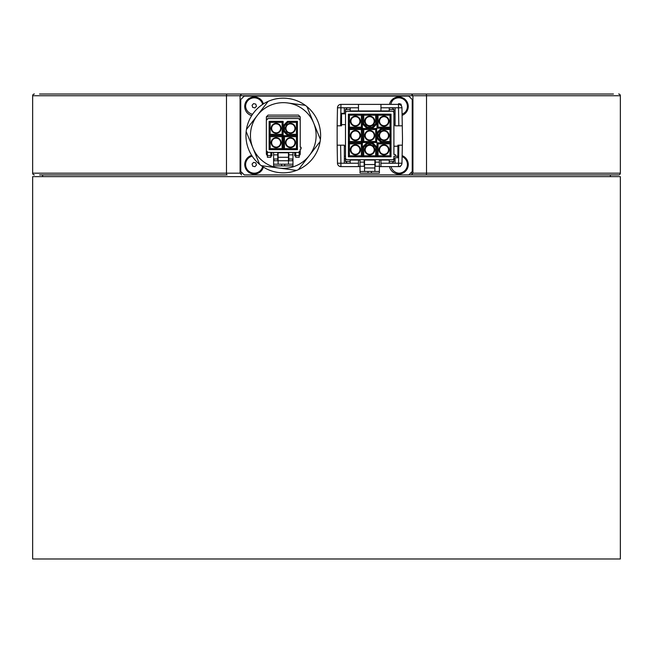 <?xml version="1.0" encoding="UTF-8"?>
<svg xmlns="http://www.w3.org/2000/svg" width="653" height="653" viewBox="0 0 653 653"><rect width="100%" height="100%" fill="white"/><g stroke="black" fill="none" stroke-linecap="round" stroke-linejoin="round"><path stroke-width="0.98" d="M442.016 94.016L418.41 94.016M284.479 136.689L283.443 135.653L284.479 136.689L296.405 136.689L296.405 148.615L284.479 148.615L284.479 136.689M250.287 173.176L254.246 174.041A9.509 9.509 0 0 0 263.404 167.095M262.637 166.605A8.644 8.644 0 0 1 245.667 165.576A8.644 8.644 0 0 1 252.18 156.149M402.068 114.006A8.644 8.644 0 0 0 405.203 112.218A8.644 8.644 0 0 0 398.754 97.819A8.644 8.644 0 0 0 393 100.007A8.644 8.644 0 0 0 390.91 104.382M402.093 115.361A9.509 9.509 0 0 0 398.754 96.954A9.509 9.509 0 0 0 389.474 104.382M391.057 166.613A8.644 8.644 0 0 0 399.097 173.176A8.644 8.644 0 0 0 402.077 156.557M389.474 166.613A9.509 9.509 0 0 0 408.109 166.237A9.509 9.509 0 0 0 402.093 155.634M320.133 141.521A37.335 37.335 0 0 0 320.411 139.456L306.926 106.594A37.335 37.335 0 0 1 320.133 141.521L298.421 169.625A37.335 37.335 0 0 0 320.133 141.521L298.421 169.625A37.335 37.335 0 0 1 296.495 170.417L261.298 165.666A37.335 37.335 0 0 0 296.495 170.417L261.298 165.666A37.335 37.335 0 0 1 259.649 164.401L252.907 147.97A32.846 32.846 0 0 1 287.679 102.954L305.278 105.329A37.335 37.335 0 0 0 246.442 129.474L268.154 101.37L246.442 129.474A37.335 37.335 0 0 0 259.649 164.401M303.359 109.508A32.846 32.846 0 0 1 309.277 155.577A32.846 32.846 0 0 1 263.208 161.487A32.846 32.846 0 0 1 257.298 115.418A32.846 32.846 0 0 1 303.359 109.508A32.846 32.846 0 0 1 309.277 155.577A32.846 32.846 0 0 1 252.907 147.97L246.165 131.539A37.335 37.335 0 0 1 246.442 129.474M34.38 174.906A1.73 1.73 0 0 1 32.65 173.176L226.485 173.176A1.73 0.588 -90 0 0 227.073 174.906L39.564 174.906M39.564 94.016L411.406 94.016L412.925 95.738L412.925 173.176L411.406 174.906L408.778 174.906L613.436 174.906M620.35 173.176L620.35 95.738L426.515 95.738L426.515 173.176L620.35 173.176A1.73 1.73 0 0 1 618.62 174.906L411.406 174.906M32.65 173.176L32.65 95.738A1.73 1.73 0 0 1 34.38 94.016M410.337 94.016L613.436 94.016M592.695 94.016L530.701 94.016M122.299 94.016L60.305 94.016M618.62 94.016A1.73 1.73 0 0 1 620.35 95.738M610.359 176.637L610.359 174.906L618.62 174.906M245.259 94.016L242.663 94.016L245.259 94.016M202.912 94.016L438.187 94.016M534.285 176.637L620.35 176.637L620.35 558.984L32.65 558.984L32.65 176.637L534.285 176.637M42.641 176.637L42.641 174.906M262.637 104.39A8.644 8.644 0 0 0 245.61 106.112A8.644 8.644 0 0 0 252.589 114.251M263.404 103.9A9.509 9.509 0 0 0 244.826 105.166A9.509 9.509 0 0 0 251.683 115.614M395.081 107.778L398.501 107.778L398.82 125.817L402.272 125.817L395.081 125.817L395.081 107.753L389.245 107.753L389.245 110.953L380.952 110.953L380.952 104.382L398.501 104.382L398.501 107.778L401.962 107.778L402.501 138.958L401.962 163.217A3.461 3.461 0 0 1 398.501 166.613L380.952 166.613L380.952 160.042L389.245 160.042L389.245 163.242L395.081 163.242L395.081 157.708L397.889 157.708L397.889 145.178L402.272 145.178L398.82 145.178L398.501 166.613A3.461 3.461 0 0 0 401.962 163.217L395.081 163.217M339.462 166.286L340.923 166.613L339.462 166.286M379.009 149.806A5.012 5.012 0 0 1 384.029 144.795A5.012 5.012 0 0 1 389.041 149.806A5.012 5.012 0 0 1 384.029 154.826A5.012 5.012 0 0 1 379.009 149.806M388.519 149.806A4.498 4.498 0 0 0 384.029 145.317A4.498 4.498 0 0 0 379.532 149.806A4.498 4.498 0 0 0 384.029 154.304A4.498 4.498 0 0 0 388.519 149.806M364.701 135.498A5.012 5.012 0 0 1 369.712 130.486A5.012 5.012 0 0 1 374.724 135.498A5.012 5.012 0 0 1 369.712 140.509A5.012 5.012 0 0 1 364.701 135.498M374.21 135.498A4.498 4.498 0 0 0 369.712 131A4.498 4.498 0 0 0 365.223 135.498A4.498 4.498 0 0 0 369.712 139.995A4.498 4.498 0 0 0 374.21 135.498M364.701 149.806A5.012 5.012 0 0 1 369.712 144.795A5.012 5.012 0 0 1 374.724 149.806A5.012 5.012 0 0 1 369.712 154.826A5.012 5.012 0 0 1 364.701 149.806M374.21 149.806A4.498 4.498 0 0 0 369.712 145.317A4.498 4.498 0 0 0 365.223 149.806A4.498 4.498 0 0 0 369.712 154.304A4.498 4.498 0 0 0 374.21 149.806M364.701 121.189A5.012 5.012 0 0 1 369.712 116.169A5.012 5.012 0 0 1 374.724 121.189A5.012 5.012 0 0 1 369.712 126.2A5.012 5.012 0 0 1 364.701 121.189M374.21 121.189A4.498 4.498 0 0 0 369.712 116.691A4.498 4.498 0 0 0 365.223 121.189A4.498 4.498 0 0 0 369.712 125.678A4.498 4.498 0 0 0 374.21 121.189M350.392 121.189A5.012 5.012 0 0 1 355.403 116.169A5.012 5.012 0 0 1 360.415 121.189A5.012 5.012 0 0 1 355.403 126.2A5.012 5.012 0 0 1 350.392 121.189M359.893 121.189A4.498 4.498 0 0 0 355.403 116.691A4.498 4.498 0 0 0 350.906 121.189A4.498 4.498 0 0 0 355.403 125.678A4.498 4.498 0 0 0 359.893 121.189M350.392 135.498A5.012 5.012 0 0 1 355.403 130.486A5.012 5.012 0 0 1 360.415 135.498A5.012 5.012 0 0 1 355.403 140.509A5.012 5.012 0 0 1 350.392 135.498M359.893 135.498A4.498 4.498 0 0 0 355.403 131A4.498 4.498 0 0 0 350.906 135.498A4.498 4.498 0 0 0 355.403 139.995A4.498 4.498 0 0 0 359.893 135.498M350.392 149.806A5.012 5.012 0 0 1 355.403 144.795A5.012 5.012 0 0 1 360.415 149.806A5.012 5.012 0 0 1 355.403 154.826A5.012 5.012 0 0 1 350.392 149.806M359.893 149.806A4.498 4.498 0 0 0 355.403 145.317A4.498 4.498 0 0 0 350.906 149.806A4.498 4.498 0 0 0 355.403 154.304A4.498 4.498 0 0 0 359.893 149.806M379.009 121.189A5.012 5.012 0 0 1 384.029 116.169A5.012 5.012 0 0 1 389.041 121.189A5.012 5.012 0 0 1 384.029 126.2A5.012 5.012 0 0 1 379.009 121.189M388.519 121.189A4.498 4.498 0 0 0 384.029 116.691A4.498 4.498 0 0 0 379.532 121.189A4.498 4.498 0 0 0 384.029 125.678A4.498 4.498 0 0 0 388.519 121.189M379.009 135.498A5.012 5.012 0 0 1 384.029 130.486A5.012 5.012 0 0 1 389.041 135.498A5.012 5.012 0 0 1 384.029 140.509A5.012 5.012 0 0 1 379.009 135.498M388.519 135.498A4.498 4.498 0 0 0 384.029 131A4.498 4.498 0 0 0 379.532 135.498A4.498 4.498 0 0 0 384.029 139.995A4.498 4.498 0 0 0 388.519 135.498M271.117 142.656C271.428 139.628 273.101 137.954 276.129 137.644C279.158 137.954 280.831 139.628 281.141 142.656C280.831 145.684 279.158 147.349 276.129 147.668C273.101 147.349 271.428 145.684 271.117 142.656M280.627 142.656A4.498 4.498 0 0 0 276.129 138.158A4.498 4.498 0 0 0 271.64 142.656A4.498 4.498 0 0 0 276.129 147.145A4.498 4.498 0 0 0 280.627 142.656M285.426 142.656C285.745 139.628 287.418 137.954 290.446 137.644C293.475 137.954 295.14 139.628 295.458 142.656C295.14 145.684 293.475 147.349 290.446 147.668C287.418 147.349 285.745 145.684 285.426 142.656M294.936 142.656A4.498 4.498 0 0 0 290.446 138.158A4.498 4.498 0 0 0 285.949 142.656A4.498 4.498 0 0 0 290.446 147.145A4.498 4.498 0 0 0 294.936 142.656M285.426 128.339C285.745 125.311 287.418 123.646 290.446 123.327C293.475 123.646 295.14 125.311 295.458 128.339C295.14 131.367 293.475 133.041 290.446 133.351C287.418 133.041 285.745 131.367 285.426 128.339M294.936 128.339A4.498 4.498 0 0 0 290.446 123.85A4.498 4.498 0 0 0 285.949 128.339A4.498 4.498 0 0 0 290.446 132.837A4.498 4.498 0 0 0 294.936 128.339M271.117 128.339C271.428 125.311 273.101 123.646 276.129 123.327C279.158 123.646 280.831 125.311 281.141 128.339C280.831 131.367 279.158 133.041 276.129 133.351C273.101 133.041 271.428 131.367 271.117 128.339M280.627 128.339A4.498 4.498 0 0 0 276.129 123.85A4.498 4.498 0 0 0 271.64 128.339A4.498 4.498 0 0 0 276.129 132.837A4.498 4.498 0 0 0 280.627 128.339M277.786 138.477L276.129 138.158M292.095 138.477L290.446 138.158M292.095 124.16L290.446 123.85M277.786 124.16L276.129 123.85M288.471 152.786L278.105 152.786L278.105 157.275L288.471 157.275L288.471 152.786M274.48 132.518L276.129 132.837M288.789 132.518L290.446 132.837M288.789 146.835L290.446 147.145M274.48 146.835L276.129 147.145M278.105 157.275L278.105 164.189L273.607 164.189L273.607 165.919L282.251 165.919L281.557 165.225L282.251 165.919L284.324 165.919L285.018 164.189M292.968 164.189L288.471 164.189L288.471 160.736L292.348 160.736L292.968 159.006L292.968 165.919L284.447 165.911M288.471 157.275L288.471 160.736L274.219 160.736L273.607 159.006L273.607 152.435L277.754 152.435L277.754 154.859L273.607 154.859M281.557 164.189L281.557 165.225M288.471 164.189L278.105 164.189M273.607 164.189L273.607 159.006L277.754 159.006L277.754 154.859M299.719 119.066L300.225 120.283L300.225 147.252L301.09 147.252L301.09 148.982L300.225 148.982L300.225 150.712L298.494 152.435L299.188 152.296L299.188 157.275L295.736 157.275L295.736 152.435M287.94 134.306L284.479 130.845L284.479 125.833L283.443 125.409L287.508 121.344L297.442 121.344L296.405 122.38L296.405 134.306L287.94 134.306L287.508 135.342L283.443 131.277L283.443 125.409M299.188 155.896L300.225 154.312L300.225 150.712L299.556 152.076M277.754 160.736L277.754 159.006M277.754 152.435L288.822 152.435L288.822 160.736M282.096 122.38L282.096 134.306L270.171 134.306L270.171 122.38L282.096 122.38L283.133 121.344L283.133 135.342L269.134 135.342L270.171 134.306M296.405 122.38L287.94 122.38L284.479 125.833M282.096 148.615L270.171 148.615L270.171 136.689L282.096 136.689L282.096 148.615L283.133 149.651L269.134 149.651L269.134 135.653L283.133 135.653L282.096 136.689M295.736 155.896L294.699 155.896L294.699 154.165L295.736 154.165M270.84 154.165L271.877 154.165L271.877 155.896L270.84 155.896M266.351 116.83L268.073 115.099L298.494 115.099L300.225 116.83L266.351 116.83L266.351 120.283L266.824 119.099M267.387 155.545L267.387 157.275L270.84 157.275L270.84 155.545L267.387 155.545L267.387 152.296L273.607 152.435M270.84 152.435L270.84 155.545M271.877 154.165L271.877 152.435M294.699 152.435L294.699 154.165M288.822 159.006L292.968 159.006L292.968 152.435L298.494 152.435M300.225 116.83L300.225 120.283L298.494 118.56L299.686 119.034M266.857 119.066L268.073 118.56L298.494 118.56M266.351 154.165L267.387 155.896L267.387 154.165L266.351 154.165L266.351 150.712L268.073 152.435M288.822 152.435L292.968 152.435M270.171 122.38L269.134 121.344L283.133 121.344M282.096 134.306L283.133 135.342M296.405 134.306L297.442 135.342L287.508 135.342M284.479 130.845L283.443 131.277M287.94 122.38L287.508 121.344M296.405 136.689L297.442 135.653L297.442 149.651L283.443 149.651L283.443 135.653L297.442 135.653M296.405 148.615L297.442 149.651M284.479 148.615L283.443 149.651M270.171 148.615L269.134 149.651M270.171 136.689L269.134 135.653M266.351 150.712L266.351 120.283L268.073 118.56M341.535 124.641L345.51 124.641M344.343 156.238L345.51 156.238L345.51 158.777L344.343 158.777M360.032 171.453L360.032 173.176L379.393 173.176L379.393 171.453L374.895 171.453L374.895 160.042L364.529 160.042L364.529 171.453L360.032 171.453L360.032 159.699L347.241 159.699A1.73 1.73 0 0 1 345.51 157.969L345.51 161.422L347.241 163.152L350.179 163.152M345.51 157.969L345.51 113.026A1.73 1.73 0 0 1 347.241 111.296L392.184 111.296A1.73 1.73 0 0 1 393.914 113.026L393.914 109.573L392.184 107.843L389.245 107.843M350.179 107.843L347.241 107.843L345.51 109.573L345.51 113.026M344.343 146.223L345.51 146.223M393.914 113.026L393.914 154.508L394.779 154.508A0.865 0.865 0 0 1 395.645 155.373A0.865 0.865 0 0 1 394.779 156.238L397.889 156.238M394.779 156.238L393.914 156.238L393.914 157.969A1.73 1.73 0 0 1 392.184 159.699L379.393 159.699L379.393 162.115L375.246 162.115L375.246 159.699L364.178 159.699L364.178 162.115L360.032 162.115M393.914 146.223L397.889 146.223M393.914 156.238L393.914 158.777L395.081 158.777M341.535 113.834L345.51 113.834M389.245 163.152L392.184 163.152L393.914 161.422L393.914 157.969M374.895 164.54L364.529 164.54M374.895 166.262L379.393 166.262L379.393 171.453M374.895 167.992L364.529 167.992M360.032 166.262L364.529 166.262M391.025 128.494L381.091 128.494L381.515 129.531L378.063 132.992L378.063 138.003L381.515 141.464L389.988 141.464L391.025 142.501L391.025 128.494L389.988 129.531L389.988 141.464M362.709 114.185L362.709 124.119L363.754 123.695L367.206 127.147L372.218 127.147L375.679 123.695L375.679 115.222L376.716 114.185L362.709 114.185L363.754 115.222L375.679 115.222M376.716 156.81L376.716 146.876L375.679 147.3L372.218 143.848L367.206 143.848L363.754 147.3L363.754 155.773L362.709 156.81L376.716 156.81L375.679 155.773L363.754 155.773M374.895 171.453L364.529 171.453M367.982 171.453L367.982 173.176M371.443 173.176L371.443 171.453M381.515 129.531L389.988 129.531M389.988 115.222L389.988 127.147L378.063 127.147L378.063 115.222L389.988 115.222L391.025 114.185L377.026 114.185L378.063 115.222M361.362 155.773L349.437 155.773L349.437 143.848L361.362 143.848L361.362 155.773L362.399 156.81L362.399 142.811L361.362 143.848M361.362 141.464L349.437 141.464L349.437 129.531L361.362 129.531L361.362 141.464L362.399 142.501L362.399 128.494L361.362 129.531M361.362 115.222L361.362 127.147L349.437 127.147L349.437 115.222L361.362 115.222L362.399 114.185L348.4 114.185L348.4 128.184L349.437 127.147M363.754 123.695L363.754 115.222M375.679 147.3L375.679 155.773M375.679 141.464L363.754 141.464L363.754 129.531L375.679 129.531L375.679 141.464L376.716 142.501L376.716 128.494L375.679 129.531M389.988 155.773L378.063 155.773L378.063 143.848L389.988 143.848L389.988 155.773L391.025 156.81L391.025 142.811L389.988 143.848M379.393 166.262L379.393 162.115M375.246 166.262L375.246 162.115M364.178 166.262L364.178 162.115M379.393 159.699L375.246 159.699M364.178 159.699L360.032 159.699M381.091 128.494L377.026 132.559L378.063 132.992M377.026 132.559L377.026 138.436L378.063 138.003M377.026 138.436L381.091 142.501L381.515 141.464M389.988 127.147L391.025 128.184L391.025 114.185M377.026 114.185L377.026 128.184L378.063 127.147M349.437 143.848L348.4 142.811L348.4 156.81L349.437 155.773M349.437 129.531L348.4 128.494L348.4 142.501L349.437 141.464M349.437 115.222L348.4 114.185M348.4 128.184L362.399 128.184L361.362 127.147M362.709 124.119L366.774 128.184L367.206 127.147M366.774 128.184L372.651 128.184L372.218 127.147M372.651 128.184L376.716 124.119L375.679 123.695M376.716 146.876L372.651 142.811L372.218 143.848M372.651 142.811L366.774 142.811L367.206 143.848M366.774 142.811L362.709 146.876L363.754 147.3M376.716 128.494L362.709 128.494L363.754 129.531M362.709 128.494L362.709 142.501L363.754 141.464M391.025 142.811L377.026 142.811L378.063 143.848M377.026 142.811L377.026 156.81L378.063 155.773M393.914 124.641L395.081 124.641M393.914 113.834L395.081 113.834M337.47 107.778L340.923 107.778L340.923 104.382L358.481 104.382L358.481 110.953L350.179 110.953L350.179 107.753L344.343 107.753L344.343 113.287L341.535 113.287L341.535 125.817L337.152 125.817L337.47 107.778A3.461 3.461 0 0 1 340.923 104.382A3.461 3.461 0 0 0 337.47 107.778M398.501 104.382A3.461 3.461 0 0 1 401.962 107.778A3.461 3.461 0 0 0 398.501 104.382M344.343 107.753L350.179 107.753M389.245 107.753L395.081 107.753M380.952 110.953L358.481 110.953M380.952 104.382L358.481 104.382M344.343 163.217L340.923 163.217L340.613 145.178L344.343 145.178L344.343 163.242L350.179 163.242L350.179 160.042L358.481 160.042L358.481 166.613L340.923 166.613L340.923 163.217L337.47 163.217L337.152 145.178L340.613 145.178L337.152 145.178L337.152 125.817L340.613 125.817L340.923 107.778L344.343 107.778M340.923 166.613A3.461 3.461 0 0 1 337.47 163.217A3.461 3.461 0 0 0 340.923 166.613L360.032 166.613M395.081 163.242L389.245 163.242M350.179 163.242L344.343 163.242M358.481 160.042L360.032 160.042M379.393 160.042L380.952 160.042M379.393 166.613L380.952 166.613M254.915 166.678L256.441 165.029L255.772 162.883L253.576 162.393L252.058 164.042L252.727 166.189L254.915 166.678M240.981 171.674L244.222 174.906L408.778 174.906L412.239 171.453L412.239 99.542L408.778 96.089L244.222 96.089L240.761 99.542L240.761 171.453M241.594 94.016L240.075 95.738L240.075 173.176L241.594 174.906M139.579 94.016L513.421 94.016M305.278 105.329A37.335 37.335 0 0 1 306.926 106.594A37.335 37.335 0 0 0 305.278 105.329L287.679 102.954M401.595 106.3L400.966 104.113L398.771 103.623L398.069 104.382M399.342 166.507L400.118 166.678L401.554 164.776M251.683 155.381A9.509 9.509 0 0 0 254.246 174.041M254.915 107.908L256.441 106.259L255.772 104.113L253.576 103.623L252.058 105.272L252.727 107.418L254.915 107.908M345.478 146.223L345.478 124.641M261.298 165.666A37.335 37.335 0 0 1 260.465 165.046M298.421 169.625A37.335 37.335 0 0 1 296.495 170.417M425.927 94.016A1.73 0.588 -90 0 1 426.515 95.738L32.65 95.738M242.492 173.176L226.485 173.176L226.485 95.738A1.73 0.588 -90 0 1 227.073 94.016M425.927 174.906A1.73 0.588 -90 0 0 426.515 173.176L410.508 173.176M299.188 155.545L295.736 155.545M300.225 154.165L299.188 154.165M292.968 154.859L288.822 154.859M269.134 135.342L269.134 121.344M297.442 121.344L297.442 135.342M283.133 135.653L283.133 149.651M345.51 109.573L350.179 109.573M389.245 109.573L393.914 109.573M345.51 161.422L350.179 161.422M389.245 161.422L393.914 161.422M381.091 142.501L391.025 142.501M377.026 128.184L391.025 128.184M348.4 156.81L362.399 156.81M362.399 142.811L348.4 142.811M348.4 142.501L362.399 142.501M362.399 128.494L348.4 128.494M362.399 128.184L362.399 114.185M376.716 124.119L376.716 114.185M362.709 146.876L362.709 156.81M362.709 142.501L376.716 142.501M377.026 156.81L391.025 156.81M358.481 107.778L350.179 107.778M389.245 107.778L380.952 107.778M380.952 163.217L389.245 163.217M350.179 163.217L358.481 163.217M268.154 101.37A37.335 37.335 0 0 1 270.081 100.578"/></g></svg>

